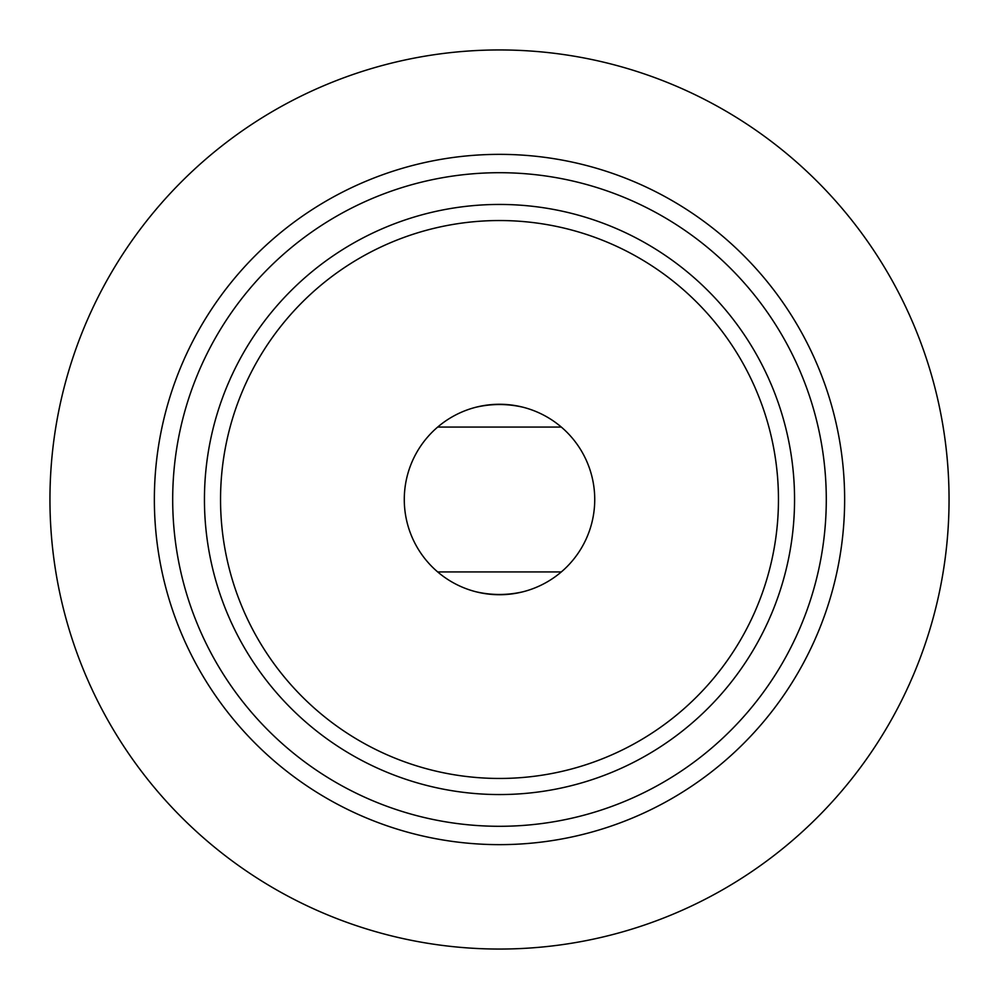<?xml version="1.0" encoding="UTF-8"?>
<svg xmlns="http://www.w3.org/2000/svg" width="999" height="999" viewBox="0 0 999 999"><rect width="100%" height="100%" fill="white"/><g stroke="black" fill="none" stroke-linecap="round" stroke-linejoin="round"><path stroke-width="1.5" d="M404.283 499.5A95.217 95.217 0 0 1 547.115 417.033A95.217 95.217 0 0 1 547.115 581.967A95.217 95.217 0 0 1 404.283 499.5M476.186 591.82C491.695 595.367 507.242 595.367 522.814 591.82C507.305 595.367 491.758 595.367 476.186 591.82M476.186 407.18C491.695 403.633 507.242 403.633 522.814 407.18C507.305 403.633 491.758 403.633 476.186 407.18M172.69 499.5A326.81 326.81 0 0 1 662.899 216.483A326.81 326.81 0 0 1 662.899 782.517A326.81 326.81 0 0 1 172.69 499.5M794.555 499.5A295.055 295.055 0 0 1 499.5 794.555A295.055 295.055 0 0 1 204.445 499.5A295.055 295.055 0 0 1 499.5 204.445A295.055 295.055 0 0 1 794.555 499.5M220.542 499.5A278.958 278.958 0 0 1 638.985 257.917A278.958 278.958 0 0 1 638.985 741.083A278.958 278.958 0 0 1 220.542 499.5M949.05 499.5A449.55 449.55 0 0 0 274.725 110.177A449.55 449.55 0 0 0 274.725 888.823A449.55 449.55 0 0 0 949.05 499.5M844.642 499.5A345.142 345.142 0 0 0 499.5 154.358A345.142 345.142 0 0 0 154.358 499.5A345.142 345.142 0 0 0 499.5 844.642A345.142 345.142 0 0 0 844.642 499.5M561.326 571.928L437.674 571.928M561.326 427.072L437.674 427.072"/></g></svg>
